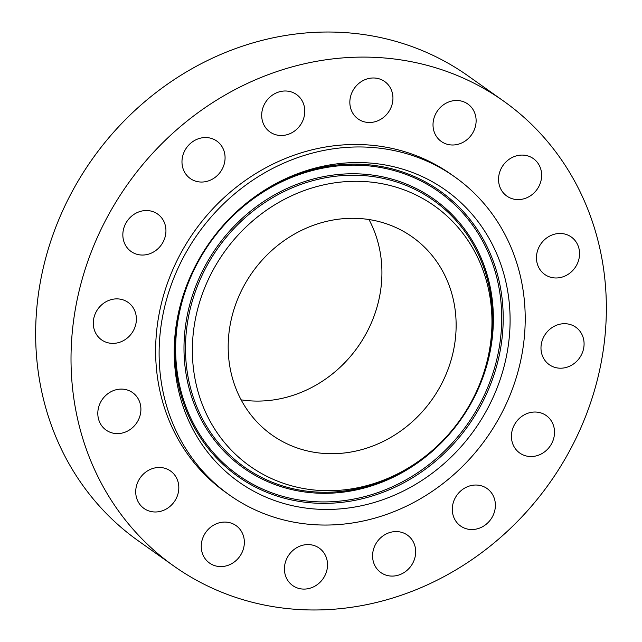 <?xml version="1.0" encoding="UTF-8"?>
<svg xmlns="http://www.w3.org/2000/svg" width="642" height="642" viewBox="0 0 642 642"><rect width="100%" height="100%" fill="white"/><g stroke="black" fill="none" stroke-linecap="round" stroke-linejoin="round"><path stroke-width="0.96" d="M145.204 210.568A22.951 20.817 125.3 0 0 124.147 227.099A22.951 20.817 125.3 0 0 131.12 251.512A22.951 20.817 125.3 0 0 143.575 255.018A22.951 20.817 125.3 0 0 164.633 238.487A22.951 20.817 125.3 0 0 157.667 214.075A22.951 20.817 125.3 0 0 145.204 210.568M606.168 318.576A285.008 258.517 125.3 0 0 503.529 101.035A285.008 258.517 125.3 0 0 225.936 94.575A285.008 258.517 125.3 0 0 71.206 348.502A285.008 258.517 125.3 0 0 173.838 566.043A285.008 258.517 125.3 0 0 451.43 572.504A285.008 258.517 125.3 0 0 606.168 318.576M503.529 101.035L468.162 75.957A285.008 258.517 125.3 0 0 190.57 69.496A285.008 258.517 125.3 0 0 35.832 323.424A285.008 258.517 125.3 0 0 138.471 540.965L173.838 566.043M241.135 399.846A121.362 110.079 125.3 0 0 381.846 277.015A121.362 110.079 125.3 0 0 368.973 219.54M456.053 329.635A121.362 110.079 125.3 0 0 412.349 237.002A121.362 110.079 125.3 0 0 294.156 234.25A121.362 110.079 125.3 0 0 228.263 342.371A121.362 110.079 125.3 0 0 271.967 435.003A121.362 110.079 125.3 0 0 390.167 437.756A121.362 110.079 125.3 0 0 456.053 329.635M525.084 325.767A194.911 176.791 125.3 0 0 454.889 176.999A194.911 176.791 125.3 0 0 265.058 172.586A194.911 176.791 125.3 0 0 159.24 346.239A194.911 176.791 125.3 0 0 229.427 495.006A194.911 176.791 125.3 0 0 419.266 499.42A194.911 176.791 125.3 0 0 525.084 325.767M454.889 176.999L451.414 174.536A194.911 176.791 125.3 0 0 261.583 170.114A194.911 176.791 125.3 0 0 155.757 343.767A194.911 176.791 125.3 0 0 225.952 492.542L229.427 495.006M107.342 301.058A22.951 20.817 125.3 0 0 93.539 319.74A22.951 20.817 125.3 0 0 101.564 339.851A22.951 20.817 125.3 0 0 122.325 341.199A22.951 20.817 125.3 0 0 136.128 322.517A22.951 20.817 125.3 0 0 128.103 302.406A22.951 20.817 125.3 0 0 107.342 301.058M104.702 396.491A22.951 20.817 125.3 0 0 106.082 430.076A22.951 20.817 125.3 0 0 134.009 426.216A22.951 20.817 125.3 0 0 132.629 392.631A22.951 20.817 125.3 0 0 104.702 396.491M137.685 482.335A22.951 20.817 125.3 0 0 143.993 508.448A22.951 20.817 125.3 0 0 176.855 497.125A22.951 20.817 125.3 0 0 170.539 471.011A22.951 20.817 125.3 0 0 137.685 482.335M201.267 545.531A22.951 20.817 125.3 0 0 209.525 563.05A22.951 20.817 125.3 0 0 231.874 563.572A22.951 20.817 125.3 0 0 244.337 543.124A22.951 20.817 125.3 0 0 236.071 525.605A22.951 20.817 125.3 0 0 213.722 525.092A22.951 20.817 125.3 0 0 201.267 545.531M285.762 576.452A22.951 20.817 125.3 0 0 292.704 585.56A22.951 20.817 125.3 0 0 318.689 583.522A22.951 20.817 125.3 0 0 326.184 557.216A22.951 20.817 125.3 0 0 319.243 548.116A22.951 20.817 125.3 0 0 293.258 550.146A22.951 20.817 125.3 0 0 285.762 576.452M378.323 570.393A22.951 20.817 125.3 0 0 380.85 572.552A22.951 20.817 125.3 0 0 409.997 567.319A22.951 20.817 125.3 0 0 409.933 537.258A22.951 20.817 125.3 0 0 407.397 535.107A22.951 20.817 125.3 0 0 378.258 540.331A22.951 20.817 125.3 0 0 378.323 570.393M464.848 528.278A22.951 20.817 125.3 0 0 492.245 517.059A22.951 20.817 125.3 0 0 487.109 488.562A22.951 20.817 125.3 0 0 482.832 486.291A22.951 20.817 125.3 0 0 455.435 497.502A22.951 20.817 125.3 0 0 460.571 525.999A22.951 20.817 125.3 0 0 464.848 528.278M532.162 456.51A22.951 20.817 125.3 0 0 553.219 439.979A22.951 20.817 125.3 0 0 546.246 415.567A22.951 20.817 125.3 0 0 533.791 412.06A22.951 20.817 125.3 0 0 512.733 428.591A22.951 20.817 125.3 0 0 519.707 453.003A22.951 20.817 125.3 0 0 532.162 456.51M570.024 366.02A22.951 20.817 125.3 0 0 583.827 347.338A22.951 20.817 125.3 0 0 575.81 327.227A22.951 20.817 125.3 0 0 555.041 325.879A22.951 20.817 125.3 0 0 541.238 344.561A22.951 20.817 125.3 0 0 549.263 364.672A22.951 20.817 125.3 0 0 570.024 366.02M572.664 270.587A22.951 20.817 125.3 0 0 571.284 237.002A22.951 20.817 125.3 0 0 543.357 240.862A22.951 20.817 125.3 0 0 544.737 274.447A22.951 20.817 125.3 0 0 572.664 270.587M539.681 184.736A22.951 20.817 125.3 0 0 533.374 158.622A22.951 20.817 125.3 0 0 500.511 169.953A22.951 20.817 125.3 0 0 506.827 196.067A22.951 20.817 125.3 0 0 539.681 184.736M476.107 121.539A22.951 20.817 125.3 0 0 467.841 104.028A22.951 20.817 125.3 0 0 445.492 103.506A22.951 20.817 125.3 0 0 433.029 123.954A22.951 20.817 125.3 0 0 441.295 141.465A22.951 20.817 125.3 0 0 463.644 141.986A22.951 20.817 125.3 0 0 476.107 121.539M391.604 90.618A22.951 20.817 125.3 0 0 384.662 81.518A22.951 20.817 125.3 0 0 358.677 83.548A22.951 20.817 125.3 0 0 351.182 109.854A22.951 20.817 125.3 0 0 358.124 118.963A22.951 20.817 125.3 0 0 384.109 116.924A22.951 20.817 125.3 0 0 391.604 90.618M299.044 96.677A22.951 20.817 125.3 0 0 296.516 94.526A22.951 20.817 125.3 0 0 267.377 99.751A22.951 20.817 125.3 0 0 267.433 129.812A22.951 20.817 125.3 0 0 269.969 131.971A22.951 20.817 125.3 0 0 299.108 126.739A22.951 20.817 125.3 0 0 299.044 96.677M212.518 138.8A22.951 20.817 125.3 0 0 185.121 150.011A22.951 20.817 125.3 0 0 190.257 178.516A22.951 20.817 125.3 0 0 194.534 180.787A22.951 20.817 125.3 0 0 221.931 169.576A22.951 20.817 125.3 0 0 216.803 141.071A22.951 20.817 125.3 0 0 212.518 138.8M427.5 476.661A178.829 162.201 125.3 0 0 488.586 237.524A178.829 162.201 125.3 0 0 263.019 191.18A178.829 162.201 125.3 0 0 256.824 195.345A178.829 162.201 125.3 0 0 179.303 309.251A178.829 162.201 125.3 0 0 241.553 483.835A178.829 162.201 125.3 0 0 427.5 476.661M266.037 210.536A159.513 144.683 125.3 0 0 211.555 423.84A159.513 144.683 125.3 0 0 412.758 465.185A159.513 144.683 125.3 0 0 418.279 461.47A159.513 144.683 125.3 0 0 487.43 359.865A159.513 144.683 125.3 0 0 431.897 204.14A159.513 144.683 125.3 0 0 266.037 210.536M255.837 196.974A173.613 157.475 -54.7 0 1 479.117 235.02A173.613 157.475 -54.7 0 1 421.537 470.096A173.613 157.475 -54.7 0 1 198.25 432.058A173.613 157.475 -54.7 0 1 255.837 196.974M262.289 191.645A174.889 158.63 -54.7 0 1 482.367 237.781A174.889 158.63 -54.7 0 1 422.428 471.308A174.889 158.63 -54.7 0 1 240.91 478.539A174.889 158.63 -54.7 0 1 179.503 308.409M260.074 203.971A164.721 149.409 125.3 0 0 205.44 427.01A164.721 149.409 125.3 0 0 417.292 463.107A164.721 149.409 125.3 0 0 471.926 240.068A164.721 149.409 125.3 0 0 260.074 203.971M412.758 465.185L411.313 466.116A163.445 148.254 -54.7 0 1 205.143 423.752A163.445 148.254 -54.7 0 1 260.973 205.175A163.445 148.254 -54.7 0 1 430.926 198.627A163.445 148.254 -54.7 0 1 487.824 358.196L487.43 359.865"/></g></svg>
